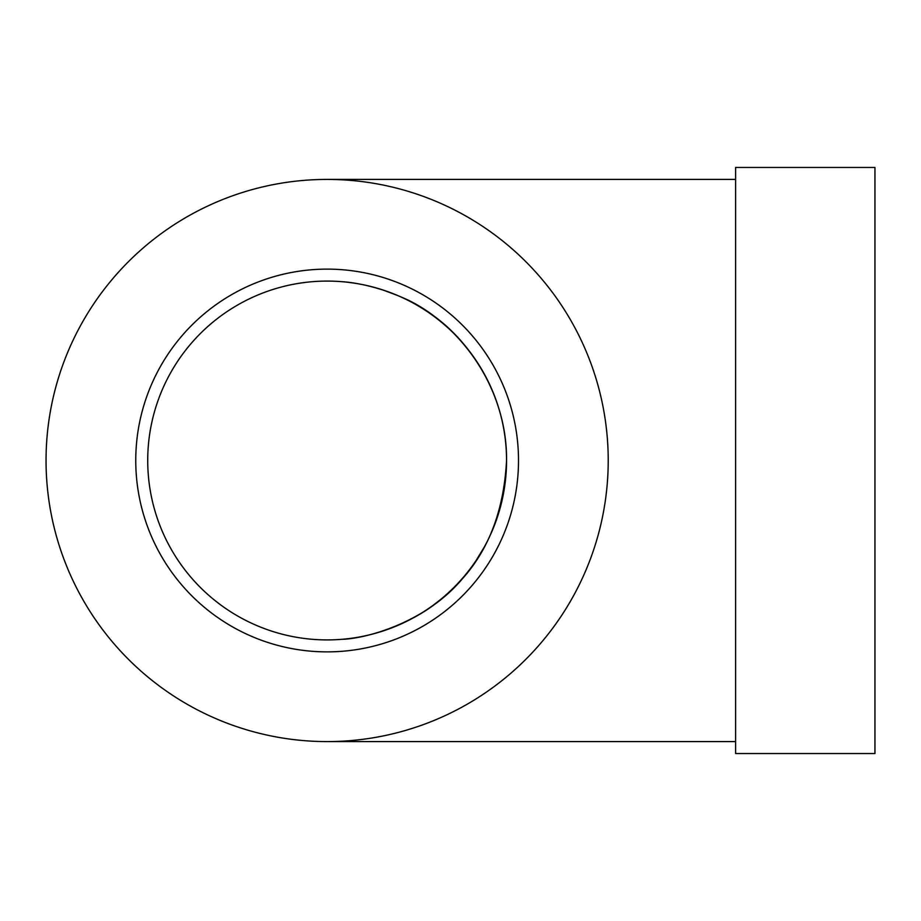 <?xml version="1.0" encoding="UTF-8"?>
<svg xmlns="http://www.w3.org/2000/svg" width="921" height="921" viewBox="0 0 921 921"><rect width="100%" height="100%" fill="white"/><g stroke="black" fill="none" stroke-linecap="round" stroke-linejoin="round"><path stroke-width="1.38" d="M735.603 460.5L735.603 753.551L874.95 753.551L874.95 167.449L735.603 167.449L735.603 460.5M342.082 281.711C358.683 282.655 397.538 290.138 429.198 312.944C468.317 338.088 507.321 395.27 506.55 460.5A179.411 179.411 0 0 1 237.422 615.873A179.411 179.411 0 0 1 237.422 305.127A179.411 179.411 0 0 1 506.55 460.5C503.649 515.599 485.286 558.713 451.486 589.831C415.532 626.153 363.576 638.437 342.128 639.289M341.806 639.312L341.772 639.312C364.509 639.036 431.074 622.389 468.398 571.112M506.55 460.5C506.677 377.725 449.54 316.248 400.359 296.712M397.078 295.284L383.021 290.011M476.122 560.463L484.458 546.763M490.513 534.64L494.922 524.049M500.091 508.219L503.407 493.955M505.721 477.723L506.538 462.319M135.755 460.5A191.372 191.372 0 0 1 422.82 294.766A191.372 191.372 0 0 1 422.82 626.234A191.372 191.372 0 0 1 135.755 460.5M327.139 179.411L735.603 179.411M327.139 741.589A281.089 281.089 0 0 0 570.56 319.955A281.089 281.089 0 0 0 83.707 319.955A281.089 281.089 0 0 0 327.139 741.589L735.603 741.589"/></g></svg>
